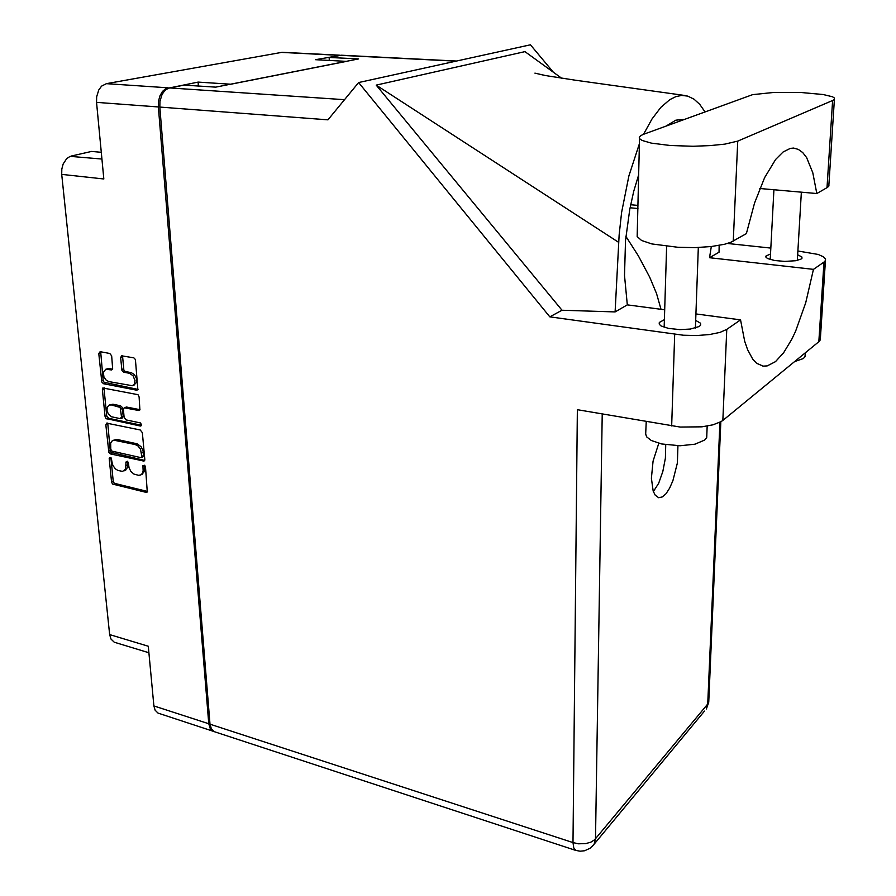 <?xml version="1.0" encoding="UTF-8"?>
<svg xmlns="http://www.w3.org/2000/svg" width="896" height="896" viewBox="0 0 896 896"><rect width="100%" height="100%" fill="white"/><g stroke="black" fill="none" stroke-linecap="round" stroke-linejoin="round"><path stroke-width="1.34" d="M134.109 384.966L136.394 382.48L136.416 378.392L134.344 374.562L131.107 372.613L129.416 373.307L133.101 375.805L134.971 380.498L134.389 383.936L132.395 385.672L108.797 381.539L106.053 380.038L103.992 377.048L103.398 372.411L105.739 369.298L111.485 369.891L112.638 369.051L111.619 355.858L109.794 353.494L100.173 351.736L98.739 353.573L101.763 382.054L103.522 383.667L136.786 390.163L137.872 389.682L135.43 359.464L133.829 357.874L121.598 355.779L120.59 357.571L122.002 370.608L123.592 372.187L129.416 373.307M141.602 424.76L140.302 422.923L125.955 419.91L124.118 417.301L123.368 409.315L124.197 407.814L138.6 410.514L139.91 409.808L139.048 396.883L137.995 394.744L102.794 388.002L102.346 389.614L105.022 416.427L106.053 418.522L140.504 426.104L141.602 424.76M142.318 432.645L140.269 429.968L106.59 423.114L105.874 424.883L108.898 452.514L110.522 453.891L144.032 461.138L144.782 459.547L142.318 432.645M112.045 462.258L112.918 465.461L115.315 468.866L117.824 470.456L122.506 471.386L125.675 469.168L125.955 462L127.333 461.25L128.386 462.526L129.069 467.69L130.95 471.498L133.952 474.051L138.69 475.272L140.851 474.869L142.397 473.379L143.181 470.848L142.946 465.651L144.67 465.338L145.466 466.861L147.258 492.005L146.014 492.363L112.605 484.098L111.586 482.048L109.234 458.416L110.051 457.352L111.306 458.069L112.045 462.258M148.893 652.77L114.24 642.197L110.981 639.094L109.659 634.547L148.266 646.195L153.944 705.925L208.723 723.789L210.459 729.221L213.707 731.371M198.386 86.038L198.094 82.085L165.648 88.693L162.378 91.538L159.891 95.883L158.491 101.248L158.323 106.994L96.578 102.334L103.869 178.954L61.701 174.406L61.79 169.03L63.146 163.968L66.629 158.67L70.101 156.386L101.976 159.051M125.25 470.355L127.77 467.141L127.904 464.71L126.246 465.494M127.602 461.418L127.904 464.71M142.139 474.219L144.682 470.982L144.816 468.563L143.17 469.358M144.536 465.226L144.816 468.563M110.902 457.654L113.243 481.242L114.262 483.291L147.538 491.512M107.688 423.069L110.186 450.498L111.026 452.39L144.659 460.398M110.768 449.378L112.034 451.181L140.93 457.643L141.915 456.971L140.414 449.019L137.738 445.816L135.128 444.55L113.814 440.205L112.045 441.045L110.701 443.184L110.768 449.378M143.024 456.803L143.629 455.549L141.971 456.333M143.629 455.549L143.035 450.643L141.131 446.802L137.446 443.968L135.128 444.55M136.786 443.778L116.738 439.421L113.176 440.373M104.205 387.733L104.048 388.909L102.346 389.614M139.955 409.718L126.482 406.986L124.298 407.781M111.182 404.925L108.942 405.182L107.262 407.187L106.982 410.368L108.214 413.75L111.451 416.786L120.277 418.701L121.565 416.942L120.131 407.411L111.182 404.925L112.874 404.208L109.346 405.014M122.349 417.894L123.234 416.035L121.554 416.774M123.234 416.035L122.237 407.378L120.467 405.754L118.776 406.47M104.048 388.909L106.747 415.957L108.741 418.331L107.05 419.07M112.605 369.13L108.494 368.435L105.851 369.264M122.528 355.802L123.827 370.171L125.294 371.504L131.107 372.613M100.677 351.826L103.197 380.33L104.048 382.256L138.062 389.379M340.76 55.283L315.549 59.73L346.528 61.354L230.843 84.179L198.094 82.085M96.578 102.334L96.701 96.734L98.818 89.958L101.629 86.173L106.4 83.653L282.128 52.349L340.021 55.194M213.102 731.226L157.987 713.093L155.098 710.181L153.944 705.925M639.542 138.51L637.123 236.555L641.502 240.509L651.896 243.97L678.037 247.341L695.206 247.598L711.368 246.523L724.562 244.283L730.923 242.267L746.413 233.632L754.589 203.034L764.624 177.654L775.634 159.499L783.048 152.018L790.227 148.434L793.654 148.109L798.358 149.352L802.693 152.544L806.579 157.606L812.818 172.738L816.782 193.502L827.658 187.264L828.89 185.898L828.878 184.542M643.586 134.288L640.494 135.8L639.274 137.435L639.89 138.936L642.141 140.414L651.347 143.091L670.062 145.454L693 146.227L710.114 145.656L724.797 144.166L737.699 141.086L832.955 100.374L834.411 99.344L834.411 98.045L832.462 96.768L823.245 94.483L799.904 92.378L773.17 92.456L752.651 94.662L643.586 134.288L651.941 119.09L660.789 107.442L669.805 99.624L675.774 96.634L681.598 95.402L687.725 96.062L693.997 99.086L699.742 104.395L704.872 111.81M805.168 355.152L804.854 357.056L803.141 358.68L794.752 361.48M706.787 435.098L706.698 437.472L704.648 440.07L694.938 444.136L680.086 445.76L661.651 444.002L651.235 440.474L646.621 436.856L645.725 433.978L646.229 421.557M664.44 319.659L659.344 322.482L659.322 324.307L660.979 325.864L668.394 328.418L679.862 329.616L690.424 329.067L699.317 326.435L700.694 325.002L700.526 323.254L695.688 320.387M770.482 253.96L765.99 256.032L766.08 257.41L767.715 258.597L774.749 260.546L784.806 261.419L795.536 260.77L800.912 259.19L801.998 258.171L801.797 256.928L797.686 254.834M658.728 443.285L653.061 461.149L651.358 478.274L653.139 491.098L655.144 495.186L658.694 497.672L662.278 496.944L666.042 493.651L669.693 488.096L672.941 480.738L677.331 462.963L677.925 445.76M665.706 444.752L665.381 458.214L662.872 471.486L658.627 483.28L653.341 491.669M820.4 338.162L820.277 339.965L818.854 341.734L824.029 262.08L825.462 260.568L825.552 259L823.234 256.648L818.216 254.486L797.922 250.947M210.022 724.214L573.037 842.61L573.731 847.941L575.781 850.405L214.379 731.651L211.411 729.12L210.022 724.214L159.779 107.106L327.97 119.806L358.579 82.51L549.83 316.814L683.278 335.216L696.786 335.518L709.498 334.544L719.902 332.427L726.779 329.403L722.792 420.403L720.978 421.658L712.958 424.861L701.859 426.877L680.165 427.022L577.315 409.718L573.037 842.61L578.446 843.752L585.906 843.528L590.856 842.083L594.619 839.72L707.762 704.088L719.925 422.251M329.325 60.458L329.19 57.467L341.376 55.261L456.501 61.029M159.779 107.106L159.947 101.349L162.075 94.394L164.864 90.496L168.302 88.234L184.15 85.109L215.656 87.17L358.613 58.968L329.19 57.467M726.779 329.403L740.578 319.85L744.677 341.264L747.566 349.686L752.763 359.15L756.728 363.272L763.224 366.094L767.2 365.915L775.432 361.693L783.709 352.688L791.717 339.405L795.514 331.374L805.694 302.747L813.445 269.405L824.029 262.08M661.046 309.344L656.51 293.552L649.712 277.234L638.411 255.954L625.89 236.264M711.278 246.534L709.475 257.712L719.029 252.224L719.107 245.426M639.419 143.718L628.835 175.974L621.611 212.43L619.192 234.954L615.115 311.92L627.357 304.886L624.523 275.475L625.509 240.475L629.754 209.35L633.752 191.374L638.714 174.563M666.4 125.922L675.763 120.221L684.354 119.336M708.758 700.93L706.362 708.926L708.702 702.262L720.866 421.725M704.536 711.133L594.138 844.099L595.526 838.779L602.19 413.986M592.278 846.373L594.138 844.099L589.96 848.344L584.584 850.763L580.16 851.2L575.781 850.405M684.387 95.446L575.277 80.248L545.798 75.611L534.957 73.114L544.085 75.309M101.338 152.32L91.661 151.39L71.355 156.005M61.701 174.406L109.659 634.547M158.323 106.994L208.723 723.789M141.59 425.23L108.741 418.331M112.874 404.208L120.467 405.754M722.792 420.403L818.854 341.734M740.578 319.85L695.923 313.947M664.731 309.826L627.357 304.886M615.115 311.92L562.05 310.251L549.83 316.814M561.602 78.176L524.955 51.598L376.23 85.165L562.05 310.251M358.579 82.51L530.443 44.8L553.314 72.173M727.664 243.432L770.795 248.046M709.475 257.712L813.445 269.405M618.722 242.413L376.23 85.165M759.842 188.518L816.782 193.502M338.979 55.272L281.736 52.405M106.4 83.653L168.078 87.797M127.602 461.653L125.944 462.437M144.536 465.483L142.89 466.278M147.504 491.613L146.014 492.363M115.237 483.851L113.579 484.658M113.243 481.242L111.586 482.048M110.914 457.867L109.245 458.64M144.603 460.522L143.147 461.227M112.19 453.118L110.522 453.891M110.186 450.498L108.506 451.27M107.554 424.144L105.874 424.883M143.326 452.278L141.669 453.062M117.163 439.499L115.494 440.261M106.714 415.699L105.022 416.427M139.866 409.875L138.466 410.491M126.683 407.019L125.003 407.747M141.445 425.645L140.448 426.093M122.506 408.408L120.826 409.136M112.47 369.354L111.182 369.858M109.29 368.502L107.576 369.174M125.496 371.56L123.794 372.243M123.435 368.883L121.733 369.566M122.315 357.09L120.602 357.75M137.962 389.558L136.595 390.13M105.235 382.973L103.522 383.667M103.197 380.33L101.483 381.024M100.475 353.102L98.762 353.752M169.534 87.886L344.523 99.646M455.986 61.141L340.334 55.339M671.709 425.936L674.632 334.309M630.056 207.738L637.941 208.522M630.672 204.702L638.008 205.419M826.963 187.701L832.586 100.531M733.253 241.136L737.699 141.086M134.534 384.787L132.843 385.493M125.765 470.109L124.107 470.904M142.677 473.962L141.03 474.757M143.136 456.747L141.49 457.542M122.494 417.827L120.814 418.555M805.078 356.619L805.314 352.822M706.698 437.472L707.146 426.138M659.221 322.728L659.176 324.005M765.89 256.211L765.845 257.006M698.365 247.498L695.408 328.059M801.382 192.158L797.362 260.422M773.875 189.75L770.19 259.538M666.613 246.4L664.216 327.32M762.664 366.016L763.224 366.094M820.277 339.965L825.462 260.568M828.778 186.122L834.411 99.344"/></g></svg>
